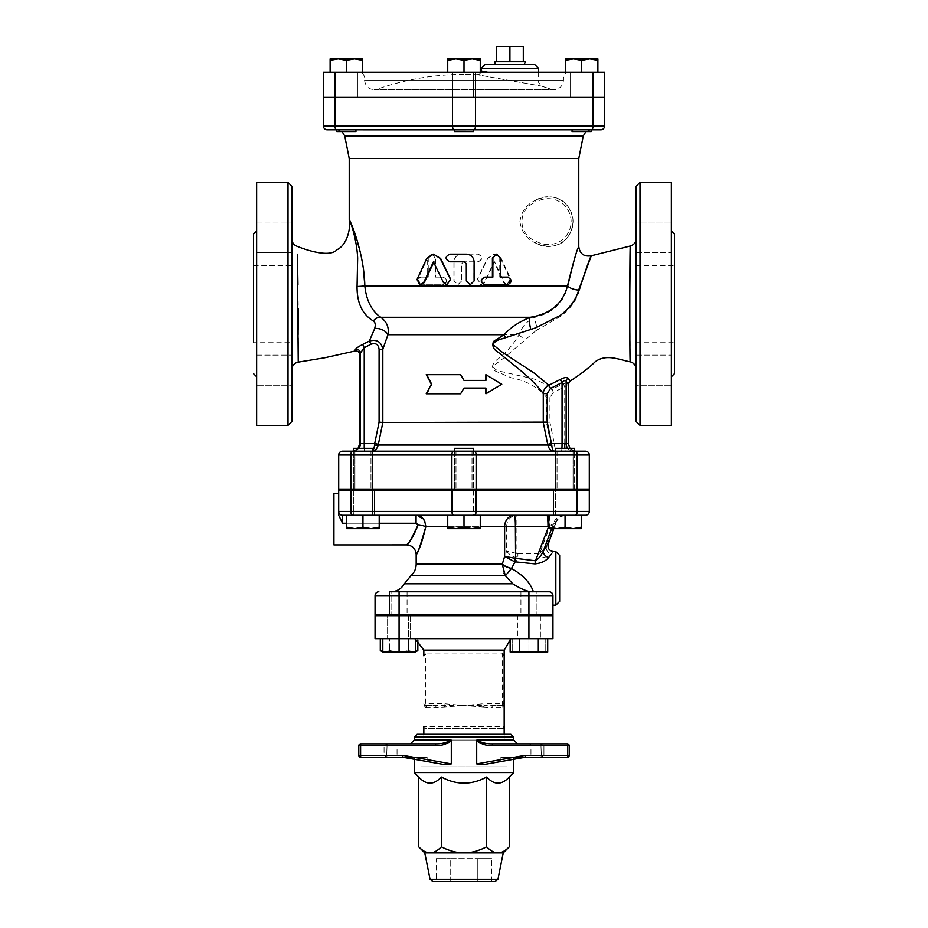 <?xml version="1.0" encoding="UTF-8"?>
<svg xmlns="http://www.w3.org/2000/svg" width="928" height="928" viewBox="0 0 928 928"><rect width="100%" height="100%" fill="white"/><g stroke="black" fill="none" stroke-linecap="round" stroke-linejoin="round"><path stroke-width="0.7" stroke-dasharray="4.64 3.48" d="M509.913 61.7L496.515 61.7L509.913 61.7L509.913 46.4L496.515 46.4M523.299 46.4L509.913 46.4M494.612 61.7L525.213 61.7M524.436 64.577L495.39 64.577L524.436 64.577M341.597 72.222L355.946 72.222L341.597 72.222M341.597 97.289L355.946 97.289L341.597 97.289M355.749 131.532L336.806 131.532L355.749 131.532M355.47 129.816L352.71 129.804M351.155 72.222L336.806 72.222L351.155 72.222M351.155 97.289L336.806 97.289L351.155 97.289M336.794 129.804L327.224 129.804A3.828 3.828 0 0 1 323.396 125.976L334.892 125.976A3.828 1.914 -90 0 0 336.794 129.804L336.806 131.532L355.946 131.532L355.946 129.804L473.57 129.804L454.43 129.804L460.961 129.804L454.43 129.804L454.43 131.532L473.57 131.532L454.43 131.532L473.57 131.532L473.57 129.804L454.43 129.804A3.828 1.914 -90 0 1 452.516 125.976L475.484 125.976A3.828 1.914 -90 0 1 473.582 129.804L572.251 129.804M473.57 72.222L454.43 72.222L473.57 72.222L473.57 97.289L454.43 97.289L473.57 97.289L454.43 97.289L473.57 97.289L473.57 72.222L454.43 72.222L473.57 72.222M586.403 72.222L572.054 72.222L586.403 72.222M586.403 97.289L572.054 97.289L586.403 97.289M572.251 131.532L591.194 131.532L572.251 131.532M576.845 72.222L591.194 72.222L576.845 72.222M576.845 97.289L591.194 97.289L576.845 97.289M572.054 129.804L572.054 131.532L591.194 131.532L591.194 129.804L574.525 129.816M600.776 129.804L591.206 129.804A3.828 1.914 -90 0 0 593.108 125.976L604.604 125.976A3.828 3.828 0 0 1 600.776 129.804M585.951 131.532L590.788 129.804L575.29 129.804M465.902 129.816L473.57 129.804M330.113 60.285L338.244 58.835L330.113 58.835L330.113 60.285L330.113 58.835L338.244 58.835L330.113 60.285L338.244 58.835L354.508 58.835L346.376 60.285L338.244 58.835L346.376 60.285L354.508 58.835L330.113 58.835L330.113 72.222L330.113 60.285L330.113 72.222L346.376 72.222L346.376 60.285L354.508 58.835L362.639 58.835L362.639 60.285L354.508 58.835L362.639 60.285L362.639 58.835L354.508 58.835L362.639 60.285L362.639 58.835L338.244 58.835L346.376 60.285L346.376 72.222L330.113 72.222L362.639 72.222L362.639 60.285L362.639 72.222L330.113 72.222M472.132 58.835L480.263 60.285L480.263 58.835L455.868 58.835L464 60.285L472.132 58.835L447.737 58.835L447.737 60.285L455.868 58.835L464 60.285L472.132 58.835L480.263 60.285L480.263 58.835L472.132 58.835L464 60.285L455.868 58.835L447.737 58.835L447.737 60.285L455.868 58.835L447.737 60.285L447.737 58.835L480.263 58.835L480.263 60.285L472.132 58.835M589.756 58.835L597.887 60.285L597.887 58.835L573.492 58.835L581.624 60.285L589.756 58.835L597.887 60.285L597.887 58.835L565.361 58.835L565.361 60.285L573.492 58.835L581.624 60.285L589.756 58.835L597.887 58.835L597.887 60.285L589.756 58.835L581.624 60.285L573.492 58.835L565.361 58.835L565.361 60.285L573.492 58.835L565.361 60.285L565.361 58.835L589.756 58.835M362.639 72.222L346.376 72.222L362.639 72.222L362.639 60.285M447.737 72.222L480.263 72.222L464 72.222L464 60.285L464 72.222L480.263 72.222L480.263 60.285L480.263 72.222L447.737 72.222L464 72.222L447.737 72.222L447.737 60.285M565.361 72.222L581.624 72.222L565.361 72.222L565.361 60.285L565.361 72.222L581.624 72.222L581.624 60.285L581.624 72.222L597.887 72.222L597.887 60.285L597.887 72.222L565.361 72.222L565.361 60.285M581.624 72.222L597.887 72.222L581.624 72.222L581.624 60.285M340.634 72.222L357.848 72.222L340.634 72.222M346.376 72.222L346.376 60.285M352.118 72.222L334.904 72.222L352.118 72.222M334.892 97.092L452.516 97.092L452.516 72.222L452.528 97.092L475.484 97.092L475.484 72.222L475.472 97.092L452.528 97.092L604.604 97.092L604.604 72.222L323.396 72.222L323.396 97.092L357.848 97.092L334.904 97.092L357.848 97.092L334.904 97.092L334.904 72.222M597.887 72.222L597.887 60.285M464 72.222L464 60.285M480.263 72.222L480.263 60.285M477.201 74.75A3.828 3.828 0 0 0 480.994 72.222L479.95 73.776L477.201 74.75L541.302 86.084L477.201 74.75A262.079 262.079 0 0 0 464 74.414L477.201 74.75M481.214 70.934L487.803 72.222M538.611 72.222L538.611 82.418L541.302 86.084L550.745 89.192L377.255 89.192C369.936 90.515 365.69 87.51 364.53 80.168L364.53 77.964C364.182 74.484 362.268 72.57 358.788 72.222L569.212 72.222L358.788 72.222M485.042 64.577L534.783 64.577M474.208 451.182L585.475 451.182A3.828 3.828 0 0 1 589.303 455.01L589.303 489.439L338.697 489.439L338.697 455.01A3.828 3.828 0 0 1 342.525 451.182L474.208 451.182A3.828 1.914 90 0 1 476.122 455.01L451.878 455.01A3.828 1.914 90 0 1 453.792 451.182M459.998 451.182L472.016 451.182L459.998 451.182M569.061 451.182L557.044 451.182L569.061 451.182M573.063 451.182L557.044 451.182L573.063 451.182L573.063 489.439L557.044 489.439L573.063 489.439L557.044 489.439L573.063 489.439L573.063 451.182M358.939 451.182L370.956 451.182L358.939 451.182M354.937 451.182L370.956 451.182L354.937 451.182L354.937 489.439L370.956 489.439L354.937 489.439L370.956 489.439L354.937 489.439L354.937 451.182M574.618 489.439L574.618 451.182L555.489 451.182L555.489 489.439M561.916 448.317A7.656 0.661 -90 0 1 561.394 451.182L371.583 451.182L372.511 451.182L372.511 489.439L372.511 448.317L353.382 448.317L372.511 448.317L353.382 448.317L353.382 515.272L372.511 515.272L353.382 515.272L372.511 515.272L353.382 515.272L353.382 490.402M561.394 451.182L575.87 451.182A7.656 7.644 90 0 1 568.214 443.526L568.261 443.526M454.43 489.439L454.43 451.182L473.57 451.182L473.57 489.439M359.739 443.526L364.228 443.526L364.228 451.182L371.583 451.182L352.826 451.182L364.228 451.182L364.228 448.317M352.826 451.182L352.095 451.182L352.826 451.182A7.656 7.598 90 0 0 360.424 443.526L360.424 353.011A3.828 3.666 -157.5 0 0 355.331 349.508L357.558 347.42M459.998 489.439L472.016 489.439L459.998 489.439M468.002 489.439L455.984 489.439L468.002 489.439M604.604 125.976L604.604 97.289L323.396 97.289M378.578 97.289L549.422 97.289L378.578 97.289M378.578 97.092L549.422 97.092L378.578 97.092M506.932 284.757L504.38 282.611L494.566 261.8L484.509 282.611L481.087 284.757L477.584 279.258L487.768 258.448L494.543 254.156L501.248 258.448L510.864 279.258L507.616 284.757L506.908 284.757L510.098 279.258L500.644 258.448L494.044 254.156L487.374 258.448L477.363 279.258L480.797 284.757L484.172 282.611L494.056 261.8L503.718 282.611L506.908 284.757C511.479 282.205 511.479 279.653 506.932 277.101L507.639 277.101M499.74 277.101L500.343 277.101L499.74 277.101L499.74 257.972L500.343 257.972M496.062 254.144L499.74 257.972M464.383 261.8L450.068 261.8C445.185 259.248 445.185 256.696 450.068 254.144L466.332 254.144C470.937 254.608 473.477 257.16 473.93 261.8L473.93 280.929L470.09 284.757M447.203 284.757L443.828 282.611L433.689 262.322M420.361 284.757L442.726 284.757C447.667 282.205 447.667 279.653 442.726 277.101L435.128 277.101L435.128 257.972L431.404 254.144L427.657 257.972L427.657 277.101L420.361 277.101C415.732 279.653 415.732 282.205 420.361 284.757L443.074 284.757C447.946 282.205 447.946 279.653 443.074 277.101L435.603 277.101L435.603 257.972L431.938 254.144L428.26 257.972L428.26 277.101L421.068 277.101C416.521 279.653 416.521 282.205 421.068 284.757L417.902 279.258L427.356 258.448L433.956 254.156M421.068 277.101L420.361 277.101M428.26 277.101L427.657 277.101M461.668 280.929L457.806 284.757L453.896 280.929L453.896 261.8C454.36 257.16 456.947 254.608 461.668 254.144L478.164 254.144C483.128 256.696 483.128 259.248 478.164 261.8L463.606 261.8L461.668 263.714L461.668 280.929L461.703 263.714L463.617 261.8L477.932 261.8C482.815 259.248 482.815 256.696 477.932 254.144L461.703 254.144C457.063 254.608 454.523 257.16 454.07 261.8L454.07 280.929L457.91 284.757L461.668 280.929M427.077 393.797L432.1 384.227L431.369 384.227L426.23 393.797L460.613 393.797L464 388.055L485.936 388.055L485.936 393.797L501.77 384.227L485.936 374.668L485.936 380.399L464 380.399L485.936 380.399L464 380.399L460.613 374.668L426.23 374.668L431.369 384.227L432.1 384.227L427.077 374.668L426.23 374.668L460.682 374.668L427.077 374.668L432.1 384.227L427.077 393.797L426.23 393.797L460.682 393.797L427.077 393.797M485.448 388.055L464 388.055L485.448 388.055L485.448 393.797L500.923 384.227L485.448 374.668L501.77 384.227L485.936 393.797M464 380.399L460.613 374.668M485.936 374.668L485.448 380.399M464 388.055L460.613 393.797M636.167 421.532L636.167 186.238M636.167 369.274L636.167 238.566L636.167 369.274M636.167 237.336L636.167 252.636L636.167 237.336M636.167 222.036L636.167 252.636L636.167 222.036L671.362 222.036L671.362 252.636L671.362 222.036L671.362 252.636L671.362 222.036L636.167 222.036M636.167 370.434L636.167 355.134L636.167 370.434M636.167 385.735L636.167 355.134L636.167 385.735L671.362 385.735L671.362 355.134L671.362 385.735L671.362 355.134L671.362 385.735L636.167 385.735M671.362 182.41L671.362 425.36M291.833 186.238L291.833 421.532M291.833 369.68L291.833 239.03L291.833 369.68M291.833 237.336L291.833 222.036L291.833 252.636L291.833 222.036L291.833 252.636L256.638 252.636L256.638 222.036L256.638 252.636L256.638 222.036L256.638 252.636L291.833 252.636M291.833 370.434L291.833 385.735L291.833 370.434M291.833 385.735L291.833 355.134L291.833 385.735L256.638 385.735L256.638 355.134L256.638 385.735L256.638 355.134L256.638 385.735L291.833 385.735M256.638 425.36L256.638 182.41M630.228 361.816L629.706 303.885M630.251 248.797L630.309 246.001M568.261 384.296L564.723 386.883L553.297 392.347L552.079 388.925L570.117 381.025M535.932 330.681L504.496 357.442L492.884 366.282C494.473 369.332 497.57 371.142 502.176 371.734L534.551 379.146C543.843 383.206 549.689 386.466 552.067 388.925M578.654 290.093L591.298 255.768C589.964 257.601 585.962 268.992 579.316 289.942C577.181 299.686 570.801 308.583 560.141 316.634L535.932 330.693M297.308 254.191L297.644 268.505M297.934 284.536L298.236 308.804M298.352 329.858L298.352 341.945M298.294 355.876L298.248 362.129M354.647 351.097L355.331 349.508L354.647 351.097M358.742 346.62L369.286 341.086L374.715 328.547L375.446 325.009L374.692 322.283L373.265 320.937C362.326 314.383 356.92 302.899 357.048 286.485L357.651 258.146M349.218 220.284L353.406 229.262L361.05 255.745M253.576 234.065L253.576 342.142L253.576 265.628L253.576 342.142L291.833 342.142L291.833 265.628L291.833 342.142M256.638 231.002L256.638 376.768L256.638 231.002M253.576 265.628L291.833 265.628M256.638 222.036L291.833 222.036L256.638 222.036M256.638 355.134L291.833 355.134L256.638 355.134M671.362 231.002L671.362 376.768L671.362 231.002M674.424 373.706L674.424 234.065M674.424 265.628L674.424 342.142L674.424 265.628L636.167 265.628L636.167 342.142L636.167 265.628M636.167 355.134L671.362 355.134L636.167 355.134M519.935 221.63C521.316 211.735 526.42 204.647 535.236 200.39L536.233 202.014C517.198 208.556 517.186 234.703 536.233 241.234L535.236 242.869C526.42 238.6 521.316 231.524 519.935 221.63M535.236 200.39A24.87 24.87 0 0 1 567.101 237.765A24.87 24.87 0 0 1 535.236 242.869C554.898 251.697 571.149 242.568 573.04 221.63C571.149 200.692 554.898 191.551 535.247 200.378M361.062 255.78L363.521 270.094M349.218 158.502L578.782 158.502M553.297 392.347L549.921 397.497L546.464 397.497C543.332 392.382 530.851 381.292 511.351 377.824L495.819 371.258C488.743 368.462 494.438 360.922 498.51 358.602C506.862 351.874 513.729 343.905 519.123 334.718C521.907 326.54 527.22 320.728 535.062 317.272C553.204 312.817 564.108 302.342 567.762 285.882C573.388 262.056 577.065 248.994 578.782 246.674C577.1 248.948 573.342 262.009 567.507 285.882M372.511 450.811L371.583 451.182C373.01 451.194 373.996 449.14 374.564 445.034A3.828 0.742 9.2 0 0 378.23 445.034L551.046 445.034A3.828 0.684 -10.1 0 0 554.445 445.034C555.118 449.14 556.336 451.194 558.064 451.182C554.7 451.194 552.357 449.14 551.046 445.034L550.907 444.28L554.294 443.526L554.445 445.034M374.564 445.034L374.703 443.526L378.369 444.28L378.23 445.034M550.907 444.28L546.464 422.484L549.921 422.112L554.294 443.526L568.214 443.526L568.214 384.146A3.828 3.816 -20.8 0 1 570.082 380.874M564.723 443.526L564.723 386.883L563.284 383.589M379.088 422.112L379.088 349.322C378.392 344.358 375.701 342.664 371.038 344.23L364.228 347.71L364.228 443.526L374.703 443.526L379.088 422.112L546.464 422.484L546.464 397.497C546.662 393.542 548.541 390.688 552.079 388.925M374.715 328.547A9.57 5.742 19.4 0 1 387.927 334.718L519.123 334.718A9.57 4.211 33.6 0 0 525.004 339.335M373.265 320.937A9.57 6.218 -58.6 0 1 380.724 317.272C386.814 321.668 389.226 327.48 387.927 334.718L382.823 349.322L382.823 422.484L378.369 444.28M379.088 349.322L382.823 349.322C381.338 341.817 376.826 339.068 369.286 341.086L371.038 344.23M360.424 353.011C359.519 355.273 359.519 355.273 360.424 353.011L364.228 347.71L362.697 344.45M357.048 286.485A9.57 0.626 -2.2 0 0 364.82 285.882C366.351 300.475 371.652 310.938 380.724 317.272L535.062 317.272A9.57 1.415 -106.3 0 0 537.706 329.672M579.316 289.942A9.57 3.689 -168.6 0 1 567.762 285.882L364.82 285.882M557.044 451.182L557.044 489.439L557.044 451.182M370.956 451.182L370.956 489.439L370.956 451.182M473.57 490.402L473.57 515.272L454.43 515.272L473.57 515.272L454.43 515.272L473.57 515.272L473.57 448.317L454.43 448.317L473.57 448.317L454.43 448.317L454.43 490.402M574.618 490.402L574.618 448.317L555.489 448.317L574.618 448.317L555.489 448.317L555.489 515.272L574.618 515.272L555.489 515.272L574.618 515.272L555.489 515.272L555.489 490.402M346.678 527.208L346.678 528.658L354.809 528.658L346.678 527.208L354.809 528.658L371.072 528.658L362.941 527.208L354.809 528.658L346.678 528.658L346.678 527.208L346.678 528.658L354.809 528.658L362.941 527.208L371.072 528.658L354.809 528.658L346.678 527.208L346.678 515.272L346.678 527.208L346.678 515.272L362.941 515.272L362.941 527.208L354.809 528.658L379.204 528.658L379.204 527.208L371.072 528.658L379.204 527.208L379.204 528.658L371.072 528.658L362.941 527.208L362.941 515.272L346.678 515.272L362.941 515.272L362.941 527.208M379.204 528.658L379.204 527.208L371.072 528.658L379.204 528.658M480.263 527.208L480.263 515.272L464 515.272L480.263 515.272L480.263 527.208L472.132 528.658L480.263 528.658L480.263 527.208L472.132 528.658L464 527.208L455.868 528.658L447.737 527.208L447.737 528.658L472.132 528.658L464 527.208L455.868 528.658L480.263 528.658L480.263 527.208L480.263 528.658L472.132 528.658L480.263 527.208L480.263 515.272L447.737 515.272L447.737 528.658L455.868 528.658L447.737 527.208L455.868 528.658L447.737 528.658L447.737 515.272L447.737 527.208M581.322 527.208L573.191 528.658L581.322 528.658L581.322 527.208L573.191 528.658L565.059 527.208L556.928 528.658L581.322 528.658L581.322 527.208L581.322 528.658L573.191 528.658L581.322 527.208L581.322 515.272L581.322 527.208L581.322 515.272L565.059 515.272L565.059 527.208L556.928 528.658L548.796 527.208L548.796 528.658L573.191 528.658L565.059 527.208L573.191 528.658L556.928 528.658L548.796 527.208L548.796 528.658L556.928 528.658L565.059 527.208L565.059 515.272L581.322 515.272L548.796 515.272L548.796 527.208L556.928 528.658L548.796 528.658L548.796 515.272L565.059 515.272L548.796 515.272L565.059 515.272L565.059 527.208M379.204 527.208L379.204 515.272L379.204 527.208L379.204 515.272L362.941 515.272M464 515.272L447.737 515.272L464 515.272L464 527.208L472.132 528.658L455.868 528.658L464 527.208L464 515.272L464 527.208M351.468 515.272L374.425 515.272L351.468 515.272L374.425 515.272L351.468 515.272L351.468 490.402L374.425 490.402L351.468 490.402L374.425 490.402L351.468 490.402L351.468 515.272M469.742 515.272L452.528 515.272L469.742 515.272M576.532 515.272L553.575 515.272L576.532 515.272L553.575 515.272L576.532 515.272L576.532 490.402L553.575 490.402L576.532 490.402L553.575 490.402L576.532 490.402L576.532 515.272M547.996 526.744L553.761 522.8A11.472 11.206 90 0 1 564.282 515.272L548.796 515.272L548.796 527.208M458.258 515.272L475.472 515.272L458.258 515.272M504.008 573.481L502.28 564.491A11.472 4.118 15.2 0 0 511.467 568.493L505.389 575.778L410.849 575.778M502.28 564.491L502.303 564.166A11.472 4.106 16.7 0 0 511.49 568.435L511.467 568.493C523.009 574.954 530.317 582.714 533.403 591.786L549.132 591.786L533.403 591.786M533.298 591.786L390.932 591.786L533.298 591.786C528.484 592.122 521.64 589.454 512.778 583.805L505.389 575.778M416.173 564.166L502.303 564.166L506.665 551.07L516.908 553.494L516.038 557.589C511.514 556.034 508.393 553.865 506.665 551.07L506.665 526.744L425.813 526.744C419.99 546.789 416.892 555.802 416.533 553.784C419.27 550.153 422.368 541.14 425.813 526.744A9.57 2.042 9.5 0 0 418.18 524.68C414.039 535.178 410.327 541.755 407.044 544.411C407.473 545.884 411.185 539.307 418.18 524.68L416.069 523.276L416.069 515.272L342.525 515.272L416.069 515.272L424.003 519.889M551.603 528.658L553.761 522.8L555.153 522.8L549.654 526.744L516.908 526.744L516.908 553.494L517.882 553.598L517.882 557.972L516.038 557.589M553.656 551.615L551.719 553.796C549.654 555.965 545.676 557.357 539.748 557.972L517.882 557.972L511.49 568.435M549.132 591.786A3.828 3.828 0 0 1 552.949 595.614L528.925 595.614L528.925 614.742L520.921 614.742L552.949 614.742L552.949 595.614C552.914 593.491 551.638 592.215 549.132 591.786C551.638 592.215 552.914 593.491 552.949 595.614A3.828 3.828 0 0 0 549.132 591.786L389.505 591.786L408.633 591.786L389.505 591.786L408.633 591.786L389.505 591.786L389.505 614.742M559.654 555.443L559.654 601.356M528.925 591.786L528.925 595.614L375.051 595.614A3.828 3.828 0 0 1 378.868 591.786M375.051 595.614L375.051 614.742L528.925 614.742M338.697 515.272L338.697 511.444A3.828 3.828 0 0 0 342.525 515.272L342.525 523.276L338.697 515.272L338.697 511.444A3.828 3.828 0 0 0 342.525 515.272A3.828 3.828 0 0 1 338.697 511.444L350.819 511.444A3.828 1.914 -90 0 0 352.733 515.272M585.475 515.272L480.263 515.272M589.303 490.402L338.697 490.402M379.204 515.272L346.678 515.272M424.943 521.756L425.813 526.744M333.918 493.267L333.918 544.922M546.986 515.272L514.379 515.272M555.153 522.8A11.472 11.38 -90 0 1 565.836 515.272L566.73 515.272C561.556 515.539 557.96 518.056 555.942 522.824L555.153 522.8L546.383 546.557A5.742 5.069 36 0 0 551.719 553.796M517.882 553.598L539.748 553.598L549.654 526.744L549.654 515.272L564.282 515.272M416.069 515.272L516.908 515.272A11.472 10.243 90 0 0 506.665 526.744L516.908 526.744L516.908 515.272L549.654 515.272M548.262 543.912L539.748 553.598L539.748 557.972M536.941 591.786L520.921 591.786L520.921 614.742L536.941 614.742L520.921 614.742L520.921 591.786L536.941 591.786L536.941 614.742L536.941 591.786M391.059 591.786L407.079 591.786L407.079 614.742L391.059 614.742L407.079 614.742L407.079 591.786L391.059 591.786L391.059 614.742L391.059 591.786M469.742 490.402L452.528 490.402L469.742 490.402M540.514 490.402L387.486 490.402L540.514 490.402M540.514 489.439L387.486 489.439L540.514 489.439M399.075 615.693L399.075 638.65L552.949 638.65L552.949 615.693L375.051 615.693L375.051 638.65L415.326 638.65L387.591 638.65L410.547 638.65L387.591 638.65L408.633 638.65L389.505 638.65L399.075 638.65L399.075 652.048L415.326 652.048L399.075 652.048L389.679 650.598L384.992 652.048L380.294 650.598M415.326 638.65L415.326 652.048L408.459 650.598L413.157 652.048L415.326 651.711M382.812 638.65L382.812 652.048L399.075 652.048L382.812 652.048L399.075 652.048L408.459 650.598L399.075 652.048L413.157 652.048L417.844 650.598M519.367 614.742L519.367 615.693M519.541 638.65L538.321 638.65L519.541 638.65L519.541 652.048L547.706 652.048M538.321 638.65L547.706 638.65L538.321 638.65L538.321 652.048M510.156 652.048L519.541 652.048M517.453 638.65L540.409 638.65L517.453 638.65L517.453 615.693L540.409 615.693L517.453 615.693L517.453 638.65M512.674 638.65L512.674 652.048L528.925 652.048L512.674 652.048L512.674 638.65M528.925 638.65L528.925 652.048L545.188 652.048L528.925 652.048L528.925 615.693M545.188 638.65L545.188 652.048L545.188 638.65M408.633 615.693L408.633 638.65L389.505 638.65L408.633 638.65L408.633 614.742M382.812 651.711L384.992 652.048L389.679 650.598L399.075 652.048M408.459 638.65L408.459 650.598L408.459 638.65L389.679 638.65L389.679 650.598L389.679 638.65L380.294 638.65L408.459 638.65M417.844 638.65L417.844 640.053M503.707 654.623A1.914 1.914 0 0 1 504.171 655.876L502.257 655.876L502.257 705.605L504.171 703.691A1.914 1.914 0 0 1 502.257 705.605L492.374 705.605L502.257 705.605A1.914 0.684 90 0 0 501.572 707.519L491.863 707.519L492.374 705.605L483.975 705.338L483.975 703.691L504.171 703.691L502.964 707.252L501.572 707.519M503.336 705.28L502.964 705.466A1.914 0.661 68.3 0 0 502.964 707.252L502.964 726.647A1.914 0.708 -90 0 1 502.257 728.561L504.171 726.647A1.914 1.914 0 0 1 504.055 727.32A1.914 1.914 0 0 0 504.171 726.647L425.036 726.647A1.914 0.708 90 0 0 425.743 728.561L464 728.561L425.743 728.561A1.914 1.914 0 0 1 423.945 727.32A1.914 1.914 0 0 0 425.743 728.561L423.829 726.647A1.914 1.914 0 0 0 423.945 727.32A1.914 1.914 0 0 1 423.829 726.647L425.036 726.647L425.036 707.252A1.914 0.661 -68.3 0 0 425.036 705.466L435.626 705.605L436.137 707.519L426.428 707.519A1.914 0.684 -90 0 0 425.743 705.605A1.914 1.914 0 0 1 423.829 703.691L424.641 705.257M426.428 707.519L425.036 707.252L423.829 703.691L425.743 703.691L425.743 705.605L464 705.605L436.137 707.519M483.616 706.985L464 705.605L483.975 705.338L483.616 706.985L491.863 707.519M503.788 704.839L504.171 655.876L502.257 653.962L425.743 653.962L502.257 653.962L502.257 655.876L423.829 655.876A1.914 1.914 0 0 1 425.743 653.962L425.743 703.691L444.025 703.691L464 705.605L483.975 703.691M444.025 703.691L444.384 706.985M503.707 727.9A1.914 1.914 0 0 0 504.055 727.32A1.914 1.914 0 0 1 503.707 727.9M502.257 728.561L464 728.561L502.257 728.561M504.171 703.691L504.171 726.647M425.743 653.962L423.829 655.876M507.036 740.045L420.964 740.045L507.036 740.045L507.036 766.818L420.964 766.818L507.036 766.818M423.829 740.045L504.171 740.045L423.829 740.045L423.829 734.303M515.655 638.65L412.345 638.65L515.655 638.65L510.156 640.053M504.171 734.303L504.171 740.045M387.591 615.693L410.547 615.693L410.547 638.65L410.547 615.693L387.591 615.693L387.591 638.65L387.591 615.693M540.514 615.693L387.486 615.693L540.514 615.693M540.514 614.742L387.486 614.742L540.514 614.742M436.392 881.6L491.608 881.6L436.392 881.6L436.392 858.644L450.196 858.644L436.392 858.644M450.196 881.6L450.196 858.644L477.804 858.644L450.196 858.644L450.196 881.6M477.804 881.6L477.804 858.644L491.608 858.644L477.804 858.644L477.804 881.6M491.608 881.6L491.608 858.644M541.337 755.346L540.885 757.26L543.936 755.346L540.885 757.26L541.337 755.346L530.955 755.346L543.936 755.346L541.337 755.346L540.885 743.862L541.337 755.346M476.702 763.895L525.109 755.346L567.402 755.346L567.298 757.26L567.298 745.776L543.936 745.776L540.885 743.862L543.936 745.776L541.337 745.776L569.212 745.776L569.212 755.346A1.914 1.914 0 0 1 567.298 757.26L569.212 755.346L543.936 755.346L543.936 745.776L543.936 755.346L569.212 755.346L569.212 745.776L567.402 745.776L567.298 743.862A1.914 1.914 0 0 1 569.212 745.776L567.298 745.776L567.298 743.862L569.212 745.776L569.212 755.346L567.402 755.346L567.402 745.776L492.675 745.776C486.701 745.88 481.377 744.186 476.702 740.73L476.702 763.895L483.372 764.637L525.178 757.26L500.888 757.26L524.552 757.26L483.326 764.649L525.178 757.26L483.372 764.637M540.885 757.26L528.844 757.26A2.111 1.914 180 0 0 530.955 755.346L530.955 745.776A2.111 1.914 0 0 0 528.844 743.862M386.663 755.346L387.115 757.26L384.064 755.346L387.115 757.26L386.663 755.346L397.045 755.346L384.064 755.346L386.663 755.346L387.115 743.862L386.663 755.346M444.628 764.637L402.822 757.26L427.112 757.26L427.112 761.436L402.822 757.26L444.674 764.649L427.112 761.436L444.628 764.637L451.298 763.895L451.298 740.73C446.623 744.198 441.31 745.88 435.325 745.776L358.788 745.776L384.064 745.776L387.115 743.862L384.064 745.776L386.663 745.776L358.788 745.776L358.788 755.346L384.064 755.346L384.064 745.776L384.064 755.346L358.788 755.346L402.891 755.346L402.822 757.26L360.702 757.26M387.115 757.26L399.156 757.26A2.111 1.914 -0 0 1 397.045 755.346L397.045 745.776L386.663 745.776L397.045 745.776A2.111 1.914 180 0 1 399.156 743.862L387.115 743.862M435.325 745.776L435.429 743.862C441.392 744.024 446.623 742.748 451.101 740.045L451.298 740.73M420.964 743.862L435.429 743.862M476.702 740.73L476.899 740.045C481.388 742.736 486.608 744.012 492.571 743.862L492.675 745.776M517.557 743.862L507.036 743.862M567.298 757.26L525.178 757.26L525.109 755.346M427.112 757.26L403.448 757.26L427.112 761.436L427.112 757.26M358.788 745.776L358.788 755.346L358.788 745.776M500.888 757.26L500.888 761.436L500.888 757.26M417.136 734.303L510.864 734.303M513.741 757.26L513.741 759.278M414.259 772.56L513.741 772.56M495.123 881.6L432.877 881.6M424.78 852.902L503.22 852.902M509.286 846.835C505.238 850.93 501.456 852.948 497.965 852.902C494.462 852.948 490.692 850.93 486.643 846.835C478.546 850.93 470.995 852.948 464 852.902C457.005 852.948 449.454 850.93 441.357 846.835C437.308 850.93 433.538 852.948 430.035 852.902C426.544 852.948 422.762 850.93 418.714 846.835M418.714 777.014C426.265 785.192 433.817 785.192 441.357 777.014C456.448 785.192 471.552 785.192 486.643 777.014L486.643 846.835M486.643 777.014C494.183 785.192 501.735 785.192 509.286 777.014M441.357 777.014L441.357 846.835M583.283 135.952L344.717 135.952M538.611 68.394L481.214 68.394M464 74.414A262.079 262.079 0 0 0 377.255 89.192L550.745 89.192A262.079 262.079 0 0 0 541.302 86.084M364.53 80.168L563.47 80.168L364.53 80.168M364.53 77.964L563.47 77.964L364.53 77.964M593.108 97.092L593.096 72.222M427.356 258.448L426.752 258.448M417.902 279.258L417.136 279.258M428.26 257.972L427.657 257.972M500.644 258.448L501.248 258.448M510.098 279.258L510.864 279.258M503.718 282.611L504.38 282.611M639.995 182.41L639.995 425.36M288.005 425.36L288.005 182.41M323.396 125.976A3.828 3.828 0 0 0 327.224 129.804M334.892 97.289L334.892 125.976L452.516 125.976L452.516 97.289M475.484 97.289L475.484 125.976L593.108 125.976L593.108 97.289M575.267 451.182A3.828 1.914 90 0 1 577.181 455.01L589.303 455.01A3.828 3.828 0 0 0 585.475 451.182M577.181 489.439L577.181 455.01L476.122 455.01L476.122 489.439M451.878 489.439L451.878 455.01L350.819 455.01A3.828 1.914 90 0 1 352.733 451.182M350.819 489.439L350.819 455.01L338.697 455.01M536.233 241.234A22.956 22.956 0 0 0 565.639 206.735A22.956 22.956 0 0 0 536.233 202.014M564.874 448.317A7.656 0.661 90 0 0 565.396 451.182M567.785 448.317A7.656 7.494 -90 0 0 573.643 451.182M358.753 448.317A7.656 7.598 -90 0 1 353.382 451.159L353.382 489.439M549.921 397.497L549.921 422.112M404.364 583.805L512.778 583.805M447.737 526.744L480.263 526.744M555.826 605.172L555.826 551.615M399.075 614.742L399.075 591.786M350.819 490.402L350.819 511.444L451.878 511.444A3.828 1.914 -90 0 0 453.792 515.272M451.878 490.402L451.878 511.444L476.122 511.444A3.828 1.914 -90 0 1 474.208 515.272M476.122 490.402L476.122 511.444L577.181 511.444A3.828 1.914 -90 0 1 575.267 515.272M577.181 490.402L577.181 511.444L589.303 511.444M346.678 523.276L379.204 523.276L346.678 523.276M504.171 650.134L423.829 650.134M541.337 745.776L530.955 745.776L541.337 745.776M414.259 740.045L451.101 740.045M402.891 755.346L451.298 763.895M476.899 740.045L513.741 740.045M513.741 737.168L414.259 737.168M430.058 879.292L497.942 879.292M342.049 131.532L337.212 129.804M569.212 72.222C565.732 72.57 563.818 74.484 563.47 77.964L563.47 80.168C562.902 85.979 559.723 89.158 553.912 89.726L550.745 89.192M374.088 89.726L553.912 89.726L374.088 89.726M357.848 97.092L357.848 72.222L357.848 97.092M452.528 97.092L452.528 72.222M570.152 97.092L570.152 72.222L570.152 97.092M475.472 97.092L475.472 72.222M455.984 451.182L455.984 489.439L455.984 451.182M472.016 451.182L472.016 489.439L472.016 451.182M636.167 342.142L674.424 342.142M636.167 252.636L671.362 252.636L636.167 252.636M569.931 448.317L574.618 451.078M358.069 448.317L353.382 451.078M372.511 515.272L372.511 490.402L372.511 515.272M555.942 522.824L553.819 528.658M553.575 490.402L553.575 515.272L553.575 490.402M452.528 490.402L452.528 515.272L452.528 490.402M475.472 490.402L475.472 515.272L475.472 490.402M374.425 490.402L374.425 515.272L374.425 490.402M389.505 591.786L389.505 615.693M538.495 614.742L538.495 615.693M424.212 704.839L423.829 703.691M420.964 740.045L420.964 766.818M415.326 639.044L412.345 638.65M540.409 615.693L540.409 638.65L540.409 615.693M414.259 757.26L414.259 759.278"/><path stroke-width="1.39" d="M509.913 61.7L509.913 46.4L523.299 46.4L523.299 61.7M496.515 61.7L496.515 46.4L509.913 46.4M524.436 64.577L525.213 61.7L494.612 61.7L495.39 64.577M352.71 129.804L353.475 129.816M464.104 129.827L355.946 129.804L355.946 131.532L336.806 131.532L336.806 129.804L454.418 129.804L336.794 129.804A3.828 1.914 -90 0 1 334.892 125.976L323.396 125.976A3.828 3.828 0 0 0 327.224 129.804L336.794 129.804M600.776 129.804A3.828 3.828 0 0 0 604.604 125.976L475.484 125.976A3.828 1.914 90 0 1 473.582 129.804L473.57 131.532L454.43 131.532L454.43 129.804L473.582 129.804L454.418 129.804A3.828 1.914 90 0 1 452.516 125.976L334.892 125.976L334.892 97.289L604.604 97.289L604.604 125.976A3.828 3.828 0 0 1 600.776 129.804L591.206 129.804L591.194 131.532L572.054 131.532L572.054 129.804M572.251 129.804L573.643 129.827M473.582 129.804L591.206 129.804A3.828 1.914 90 0 0 593.108 125.976L593.108 97.289M575.29 129.804L590.788 129.804M464.464 129.827L465.902 129.816M330.113 60.285L330.113 58.835L338.244 58.835L330.113 60.285L330.113 72.222M354.508 58.835L346.376 60.285L338.244 58.835L362.639 58.835L362.639 60.285L354.508 58.835M464 60.285L455.868 58.835L472.132 58.835L464 60.285L464 72.222M480.263 58.835L480.263 60.285L472.132 58.835L480.263 58.835M447.737 60.285L447.737 58.835L455.868 58.835L447.737 60.285L447.737 72.222M597.887 60.285L589.756 58.835L597.887 58.835L597.887 72.222M581.624 60.285L573.492 58.835L589.756 58.835L581.624 60.285L581.624 72.222M565.361 60.285L565.361 58.835L573.492 58.835L565.361 60.285L565.361 72.222M362.639 72.222L362.639 60.285M346.376 72.222L346.376 60.285M480.263 72.222L480.263 60.285M487.803 72.222L481.214 70.934L480.982 72.222A3.828 3.828 0 0 0 481.214 70.934L481.214 68.394L485.042 64.577L534.783 64.577L538.611 68.394L481.214 68.394M593.108 97.092L323.396 97.092L323.396 72.222L604.604 72.222L604.604 97.092L593.108 97.092L593.108 72.222M352.733 451.182L342.525 451.182A3.828 3.828 0 0 0 338.697 455.01L338.697 489.439L589.303 489.439L589.303 455.01A3.828 3.828 0 0 0 585.475 451.182L352.733 451.182A3.828 1.914 -90 0 0 350.819 455.01L476.122 455.01A3.828 1.914 -90 0 0 474.208 451.182M574.618 451.078L575.905 451.182L574.618 451.182L574.618 448.317L555.489 448.317L555.489 451.182L554.062 451.182C552.96 451.194 552.195 449.14 551.754 445.034A3.828 0.789 -8.2 0 1 547.833 445.034C549.005 449.14 551.081 451.194 554.062 451.182L473.57 451.182L473.57 448.317L454.43 448.317L454.43 451.182L372.511 451.182L372.511 448.317L353.382 448.317L353.382 451.182A7.656 7.598 -90 0 1 352.826 451.182M323.396 97.289L323.396 125.976L323.396 97.289L334.892 97.289M507.639 277.101C512.268 279.653 512.268 282.205 507.639 284.757L485.274 284.757C480.333 282.205 480.333 279.653 485.274 277.101L492.872 277.101L492.872 257.972L496.596 254.144L500.343 257.972L500.343 277.101L507.639 277.101M500.343 277.101L506.932 277.101M506.932 284.757L484.926 284.757C480.054 282.205 480.054 279.653 484.926 277.101L492.397 277.101L492.397 257.972L496.596 254.144M470.194 284.757L466.297 280.929L470.194 284.757L474.104 280.929L474.104 261.8C473.64 257.16 471.053 254.608 466.332 254.144L449.836 254.144C444.872 256.696 444.872 259.248 449.836 261.8L464.394 261.8L466.332 263.714L466.332 280.929L466.297 263.714L464.383 261.8M443.491 282.611L446.913 284.757L450.416 279.258L440.232 258.448L433.457 254.156L426.752 258.448L417.136 279.258L420.384 284.757L423.62 282.611L433.434 261.8L443.491 282.611M433.457 254.156L440.626 258.448L450.637 279.258L446.913 284.757M433.944 261.8L424.282 282.611L420.384 284.757M431.369 384.227L426.23 393.797L460.613 393.797L464 388.055L485.936 388.055L485.936 393.797L501.77 384.227L485.936 374.668L485.936 380.399L464 380.399L460.613 374.668L426.23 374.668L431.369 384.227M464 380.399L460.613 374.668M485.448 380.399L485.936 374.668M485.448 388.055L485.936 393.797M464 388.055L460.613 393.797M639.995 182.41L636.167 186.238L636.167 421.532L639.995 425.36L639.995 182.41L671.362 182.41L671.362 425.36L639.995 425.36M291.833 421.532L291.833 186.238L288.005 182.41L288.005 425.36L291.833 421.532M291.833 252.636L291.833 237.336M288.005 182.41L256.638 182.41L256.638 425.36L288.005 425.36M551.754 445.034L547.253 422.112L547.253 393.611L550.455 388.449L562.055 382.533C564.096 380.387 565.465 379.946 566.138 381.199A3.828 3.573 148.1 0 1 568.075 378.125L570.105 381.037C580.905 374.065 589.234 367.685 595.068 361.874C606.309 353.336 619.533 359.913 630.228 361.827C629.578 365.481 629.718 242.324 630.309 246.001C629.671 242.359 629.636 365.539 630.228 361.816A7.656 7.656 180 0 1 636.167 369.274M629.706 303.885L630.251 248.797M568.075 378.125C566.799 376.965 564.166 377.441 560.164 379.529L548.819 385.236L534.563 373.334L502.176 352.13L492.826 344.485C494.798 341.562 498 339.636 502.442 338.708L535.792 327.804L560.152 315.485C570.036 307.91 576.195 299.454 578.654 290.093L591.298 255.768C589.964 257.601 585.962 268.992 579.316 289.942M291.833 369.68A7.656 7.656 0 0 1 298.224 362.14L297.308 254.191M297.644 268.505L297.934 284.536M298.236 308.804L298.352 329.858M298.352 341.945L298.294 355.876M324.58 357.802L298.248 362.129L324.58 357.802L354.647 351.109M354.647 351.097L355.331 349.508L354.647 351.097C357.593 350.575 359.298 351.782 359.739 354.705L359.739 443.526L358.069 448.317M357.558 347.42L358.742 346.62M357.651 258.146C356.723 237.336 349.137 217.813 349.218 220.284C349.148 217.813 356.712 237.336 357.651 258.146L357.06 286.346M363.521 270.094L364.82 285.882A9.57 0.626 177.8 0 1 357.048 286.485C356.92 302.899 362.326 314.383 373.265 320.937L374.692 322.283L375.446 325.009L374.715 328.547L369.286 341.086L362.697 344.45C358.672 346.457 356.224 348.139 355.331 349.508A3.828 3.666 22.5 0 1 360.424 353.011C359.519 355.273 359.519 355.273 360.424 353.011L364.228 347.71L362.697 344.45M253.576 342.142L253.576 234.065L256.638 231.002M671.362 376.768L674.424 373.706L674.424 234.065L671.362 231.002M373.265 320.937A9.57 6.218 121.4 0 1 380.724 317.272C371.652 310.938 366.351 300.475 364.82 285.882C364.205 252.381 349.241 217.326 349.218 220.284C350.888 229.402 346.538 245.363 337.061 249.667C330.414 257.334 309.326 251.291 297.099 246.303C293.782 245.015 292.03 242.591 291.833 239.03M567.762 285.882C573.388 262.056 577.065 248.994 578.782 246.674C577.1 248.948 573.342 262.009 567.507 285.882C562.878 303.549 550.466 314.012 530.282 317.272C519.32 321.668 510.574 327.48 504.032 334.718L493.499 341.458C491.898 345.982 493.464 349.578 498.22 352.246L517.65 368.103C529.54 377.777 538.089 386.28 543.274 393.611L543.274 422.484L547.833 445.034L378.23 445.034C376.988 449.14 374.773 451.194 371.583 451.182C374.773 451.194 376.988 449.14 378.23 445.034A3.828 0.742 9.2 0 1 374.564 445.034C373.996 449.14 373.01 451.194 371.583 451.182M349.218 220.249L349.218 158.502L578.782 158.502L578.782 246.674C579.896 253.901 584.072 256.94 591.298 255.768L630.309 246.001C633.975 244.853 635.924 242.382 636.167 238.566M578.782 158.502L583.283 135.952L585.951 131.532M378.23 445.034L378.369 444.28L374.703 443.526L374.564 445.034M569.931 448.317L568.261 443.526L551.626 443.526L547.706 444.28M547.253 422.112L382.823 422.484L382.823 349.322L387.927 334.718C389.238 327.514 386.837 321.703 380.724 317.272L530.282 317.272A9.57 2.946 78.2 0 0 530.886 329.452M378.369 444.28L382.823 422.484L379.088 422.112L374.703 443.526L364.228 443.526L364.228 448.317M567.785 448.317A7.656 7.494 -90 0 1 566.138 443.526L566.138 381.199L568.214 384.146M547.253 393.611L543.274 393.611C543.53 389.853 545.374 387.057 548.819 385.236L550.455 388.449M561.916 448.317A7.656 0.661 -90 0 0 562.055 443.526L562.055 382.533L560.164 379.529M505.493 337.606A9.57 4.153 61.6 0 1 504.032 334.718L387.927 334.718A9.57 5.742 -160.6 0 0 374.715 328.547M360.424 353.011L360.424 443.526L364.228 443.526L364.228 347.71L371.038 344.23L369.286 341.086C376.826 339.068 381.338 341.817 382.823 349.322L379.088 349.322L379.088 422.112M578.654 290.093A9.57 3.84 12.1 0 1 567.507 285.882L364.82 285.882M454.43 490.402L454.43 489.439M346.678 527.208L354.809 528.658L346.678 528.658L346.678 515.272L379.204 515.272L379.204 528.658L354.809 528.658L362.941 527.208L371.072 528.658L379.204 527.208M464 527.208L472.132 528.658L455.868 528.658L464 527.208L464 515.272L480.263 515.272L480.263 528.658L472.132 528.658L480.263 527.208M447.737 528.658L447.737 527.208L455.868 528.658L447.737 528.658M581.322 527.208L581.322 528.658L573.191 528.658L581.322 527.208L581.322 515.272L565.059 515.272L565.059 527.208L573.191 528.658L556.928 528.658L565.059 527.208M548.796 528.658L548.796 527.208L556.928 528.658L548.796 528.658M464 515.272L447.737 515.272L447.737 527.208M480.263 526.744L504.623 526.744A11.472 9.756 90 0 1 514.379 515.272A11.472 0.998 -90 0 1 515.376 526.744L547.996 526.744A11.472 0.998 90 0 0 546.986 515.272L548.796 515.272L548.796 527.208M362.941 515.272L362.941 527.208M505.366 575.743L504.008 573.481M533.403 591.786C530.317 582.714 523.009 574.942 511.467 568.493A11.472 4.118 15.2 0 1 502.28 564.491L505.389 575.778L511.49 568.435A11.472 4.106 16.7 0 1 502.303 564.166L502.28 564.491M533.298 591.786C528.484 592.122 521.64 589.454 512.778 583.805L404.364 583.805C401.348 588.92 396.859 591.577 390.932 591.786M511.49 568.435L515.086 561.869L515.585 558.331L515.376 526.744L504.623 526.744L504.623 556.382L514.68 561.776L515.376 558.296L504.623 556.382L502.303 564.166L416.173 564.166C416.092 568.818 414.317 572.68 410.849 575.778L505.389 575.778L512.778 583.805M416.069 515.272L447.737 515.272L416.069 515.272L416.069 523.276L379.204 523.276L416.069 523.276L418.18 524.68A9.57 2.042 -170.5 0 1 425.813 526.744C419.99 546.789 416.892 555.802 416.533 553.784C419.27 550.153 422.368 541.14 425.813 526.744C424.954 519.286 421.706 515.458 416.069 515.272L379.204 515.272M514.68 561.776L534.98 563.888C541.395 563.145 545.931 561.011 548.599 557.473L551.719 553.796M555.826 605.172L555.826 551.615L559.654 555.443L559.654 601.356L555.826 605.172L552.949 605.172M399.075 591.786L399.075 614.742L375.051 614.742L375.051 595.614A3.828 3.828 0 0 1 378.868 591.786A3.828 3.828 0 0 0 375.051 595.614L552.949 595.614A3.828 3.828 0 0 0 549.132 591.786L389.505 591.786M552.949 595.614L552.949 614.742L399.075 614.742M589.303 490.402L589.303 511.444L338.697 511.444L338.697 490.402L589.303 490.402L589.303 511.444A3.828 3.828 0 0 1 585.475 515.272L342.525 515.272A3.828 3.828 0 0 1 338.697 511.444A3.828 3.828 0 0 0 342.525 515.272L346.678 515.272M589.303 511.444A3.828 3.828 0 0 1 585.475 515.272A3.828 3.828 0 0 0 589.303 511.444M342.525 523.276L338.697 515.272L338.697 511.444A3.828 3.828 0 0 0 342.525 515.272L342.525 523.276L346.678 523.276L342.525 523.276M338.697 490.402L338.697 515.272M418.18 524.68C414.039 535.178 410.327 541.755 407.044 544.411C407.473 545.884 411.185 539.307 418.18 524.68M424.003 519.889L424.943 521.756M416.185 554.48C415.605 548.68 412.415 545.49 406.615 544.91L333.918 544.922L333.918 493.267L338.697 493.267M514.379 515.272L480.263 515.272M546.383 546.557L543.367 551.023C541.302 555.443 538.681 558.702 535.479 560.779L548.796 526.164M551.603 528.658L543.367 551.023A5.742 4.118 -145.7 0 0 548.599 557.473M515.585 558.331L535.479 560.779L534.98 563.888M540.514 489.439L540.514 490.402M415.326 638.65L415.326 652.048L382.812 652.048L380.294 650.598L382.812 651.711M382.812 638.65L382.812 652.048M399.075 615.693L399.075 638.65L375.051 638.65L375.051 615.693L552.949 615.693L552.949 638.65L399.075 638.65L399.075 652.048M519.367 615.693L519.367 614.742M510.156 638.65L510.156 652.048L519.541 652.048L519.541 638.65M538.321 638.65L538.321 652.048L519.541 652.048M547.706 638.65L547.706 652.048L538.321 652.048M415.326 651.711L417.844 650.598L417.844 640.053M380.294 638.65L380.294 650.598M502.257 728.561A1.914 1.914 0 0 0 503.324 728.236A1.914 1.914 0 0 1 502.257 728.561M510.156 640.053L504.171 650.134L504.171 734.303M423.829 726.647L423.829 734.303M502.257 653.962A1.914 1.914 0 0 1 503.324 654.286M540.514 614.742L540.514 615.693M540.885 757.26L528.844 757.26M451.298 740.73L451.101 740.045C446.612 742.736 441.392 744.012 435.429 743.862L435.325 745.776C441.299 745.88 446.623 744.186 451.298 740.73L451.298 763.895L402.891 755.346L360.598 755.346L360.702 757.26L387.115 757.26L360.702 757.26L358.788 755.346A1.914 1.914 0 0 0 360.702 757.26L358.788 755.346L360.598 755.346L360.598 745.776L358.788 745.776L360.702 743.862L420.964 743.862M387.115 757.26L399.156 757.26M402.891 755.346L402.822 757.26L360.702 757.26L358.788 755.346L358.788 745.776L360.702 743.862L358.788 745.776A1.914 1.914 0 0 1 360.702 743.862L387.115 743.862L360.702 743.862L360.598 745.776L435.325 745.776M387.115 743.862L399.156 743.862M435.429 743.862L360.702 743.862M444.628 764.637L402.822 757.26L444.628 764.637L451.298 763.895M507.036 743.862L567.298 743.862A1.914 1.914 0 0 1 569.212 745.776L567.298 743.862L492.571 743.862C486.608 744.024 481.377 742.748 476.899 740.045L476.702 740.73C481.377 744.198 486.69 745.88 492.675 745.776L492.571 743.862L517.557 743.862L513.741 740.045L476.899 740.045M492.675 745.776L569.212 745.776L569.212 755.346A1.914 1.914 0 0 1 567.298 757.26L569.212 755.346L525.109 755.346L525.178 757.26L567.298 757.26M528.844 743.862L540.885 743.862L528.844 743.862M525.178 757.26L483.326 764.649L525.178 757.26M483.372 764.637L476.702 763.895L476.702 740.73M513.741 737.168L510.864 734.303L417.136 734.303L414.259 737.168L513.741 737.168L513.741 740.045M513.741 759.278L513.741 772.56L414.259 772.56L418.714 777.014L418.714 846.835C422.762 850.93 426.544 852.948 430.035 852.902L424.78 852.902L418.714 846.835M430.058 879.292L432.877 881.6L495.123 881.6L497.942 879.292L430.058 879.292L424.78 852.902M497.942 879.292L503.22 852.902L430.035 852.902C433.538 852.948 437.308 850.93 441.357 846.835C449.454 850.93 457.005 852.948 464 852.902C470.995 852.948 478.546 850.93 486.643 846.835C490.692 850.93 494.462 852.948 497.965 852.902C501.456 852.948 505.238 850.93 509.286 846.835L509.286 777.014C501.735 785.192 494.183 785.192 486.643 777.014L486.643 846.835M486.643 777.014C471.552 785.192 456.448 785.192 441.357 777.014L441.357 846.835M441.357 777.014C433.817 785.192 426.265 785.192 418.714 777.014M349.218 158.502L344.717 135.952L583.283 135.952M452.516 97.092L452.516 72.222M334.892 97.092L334.892 72.222M475.484 97.092L475.484 72.222M424.282 282.611L423.62 282.611M475.484 97.289L475.484 125.976L452.516 125.976L452.516 97.289M453.792 451.182A3.828 1.914 90 0 0 451.878 455.01L451.878 489.439M476.122 489.439L476.122 455.01L577.181 455.01A3.828 1.914 -90 0 0 575.267 451.182M577.181 489.439L577.181 455.01L589.303 455.01M350.819 489.439L350.819 455.01L338.697 455.01A3.828 3.828 0 0 1 342.525 451.182M564.723 443.526A7.656 0.661 90 0 0 564.874 448.317M359.739 443.526L360.424 443.526A7.656 7.598 -90 0 1 358.753 448.317M371.038 344.23C375.712 342.664 378.392 344.358 379.088 349.322M425.813 526.744L447.737 526.744M528.925 614.742L528.925 591.786M577.181 490.402L577.181 511.444A3.828 1.914 90 0 1 575.267 515.272M476.122 490.402L476.122 511.444A3.828 1.914 90 0 1 474.208 515.272M451.878 490.402L451.878 511.444A3.828 1.914 90 0 0 453.792 515.272M350.819 490.402L350.819 511.444A3.828 1.914 90 0 0 352.733 515.272M415.326 639.044L423.829 650.134L504.171 650.134M528.925 615.693L528.925 638.65M451.101 740.045L414.259 740.045L410.443 743.862M525.109 755.346L476.702 763.895M344.717 135.952L342.049 131.532M538.611 72.222L538.611 68.394M253.576 373.706L256.638 376.768M353.382 451.078L352.095 451.182M568.261 443.526L568.261 384.296L570.105 381.037M372.511 490.402L372.511 489.439L372.511 490.402M353.382 490.402L353.382 489.439M473.57 490.402L473.57 489.439M574.618 490.402L574.618 489.439M555.489 490.402L555.489 489.439M416.173 564.166L416.173 554.48M555.826 551.615L553.656 551.615C549.225 550.896 547.427 548.332 548.262 543.912L553.819 528.658M404.364 583.805L410.849 575.778M387.486 489.439L387.486 490.402M408.633 615.693L408.633 614.742M389.505 615.693L389.505 614.742M538.495 615.693L538.495 614.742M415.326 652.048L417.844 650.598M423.829 650.134L423.829 655.876M387.486 614.742L387.486 615.693M414.259 737.168L414.259 740.045M414.259 759.278L414.259 772.56M503.22 852.902L509.286 846.835M509.286 777.014L513.741 772.56"/></g></svg>
